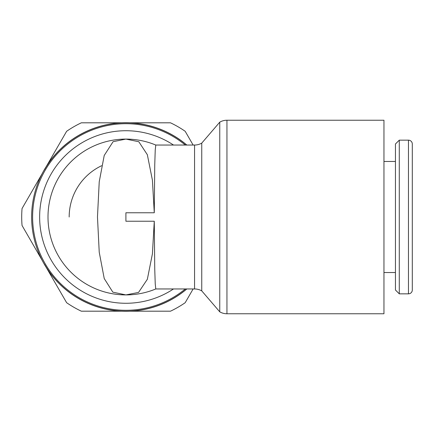 <?xml version="1.0" encoding="UTF-8"?>
<svg xmlns="http://www.w3.org/2000/svg" width="434" height="434" viewBox="0 0 434 434"><rect width="100%" height="100%" fill="white"/><g stroke="black" fill="none" stroke-linecap="round" stroke-linejoin="round"><path stroke-width="0.65" d="M101.594 165.734A56.74 56.74 0 0 0 69.174 217M42.234 173.551L22.047 208.515A104.209 104.209 0 0 0 22.047 225.485L42.234 260.449M185.291 145.043A93.294 93.294 0 0 0 32.615 217A93.294 93.294 0 0 0 185.291 288.957M173.508 145.043A86.274 86.274 0 0 0 39.64 217A86.274 86.274 0 0 0 173.508 288.957M186.837 145.043A94.287 94.287 0 0 0 31.622 217A94.287 94.287 0 0 0 186.837 288.957M154.271 212.763L154.754 164.616L155.231 150.115L155.779 145.043A77.908 77.908 0 0 0 48 217A77.908 77.908 0 0 0 155.784 288.957A77.908 77.908 0 0 1 125.909 294.908L138.538 292.435L147.348 279.279L152.415 253.841L154.271 221.237L125.909 221.237L125.909 212.763L154.271 212.763L152.41 180.153L147.343 154.71L138.804 141.734L125.909 139.092A77.908 77.908 0 0 1 155.779 145.043L194.557 145.043L194.557 288.957A14.393 14.393 0 0 1 201.756 290.883L219.756 311.84L219.756 122.16A14.393 14.393 0 0 1 226.949 120.234L226.949 313.766A14.393 14.393 0 0 1 219.756 311.84M194.557 288.957L155.779 288.957L155.236 283.885L154.754 269.389L154.271 221.237M226.949 120.234L383.954 120.234L383.954 313.766L226.949 313.766M201.756 290.883L201.756 143.117A14.393 14.393 0 0 1 194.557 145.043M412.3 144.001L412.3 217L412.3 144.001A3.841 3.841 0 0 0 408.459 140.16L408.459 293.84A3.841 3.841 0 0 0 412.3 289.999L412.3 266.574M399.285 293.84L395.445 289.999L395.445 144.001L399.285 140.16L399.285 293.84L408.459 293.84M412.3 217L412.3 289.999M125.909 139.092L113.1 141.679L104.22 155.459L99.229 181.792L97.476 217L99.229 252.208L104.231 278.552L112.835 292.153L125.909 294.908A77.908 77.908 0 0 1 48 217A77.908 77.908 0 0 1 125.909 139.092M44.339 169.906A94.189 94.189 0 0 1 186.691 145.043M186.691 288.957A94.189 94.189 0 0 1 44.339 264.094M193.13 145.043L185.188 131.296A104.209 104.209 0 0 0 170.497 122.811L130.124 122.811M130.124 311.189L170.497 311.189A104.209 104.209 0 0 0 185.188 302.704L193.13 288.957M46.443 267.745L66.63 302.704A104.209 104.209 0 0 0 81.326 311.189L121.699 311.189M121.699 122.811L81.326 122.811A104.209 104.209 0 0 0 66.63 131.296L46.443 166.255M383.954 272.525L395.445 272.525M383.954 161.475L395.445 161.475M399.285 140.16L408.459 140.16M201.756 143.117L219.756 122.16"/></g></svg>
